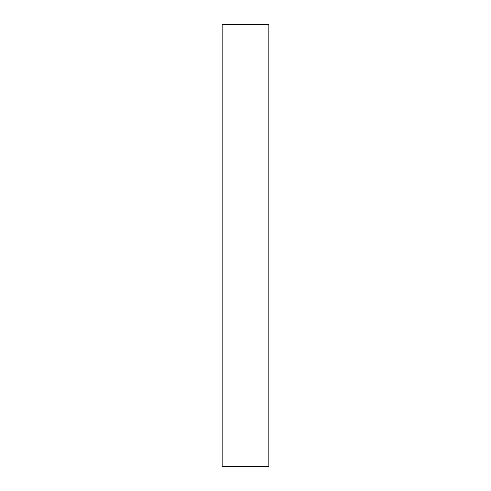 <?xml version="1.0" encoding="UTF-8"?>
<svg xmlns="http://www.w3.org/2000/svg" width="491" height="491" viewBox="0 0 491 491"><rect width="100%" height="100%" fill="white"/><g stroke="black" fill="none" stroke-linecap="round" stroke-linejoin="round"><path stroke-width="0.74" d="M268.921 466.45L222.079 466.45L222.079 24.55L268.921 24.55L268.921 466.45"/></g></svg>
